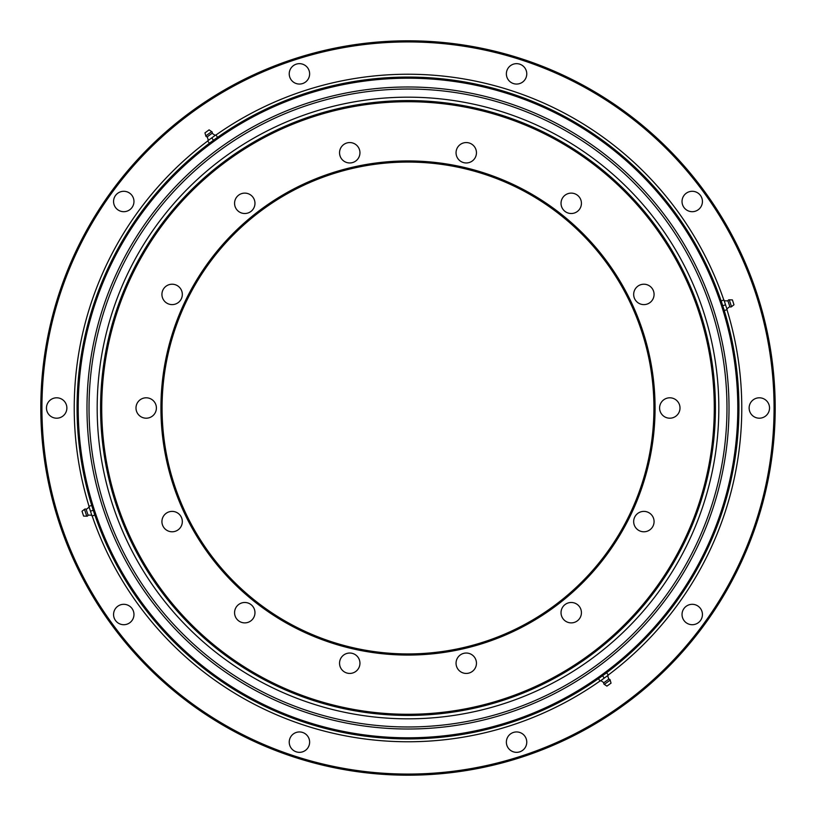 <?xml version="1.0" encoding="UTF-8"?>
<svg xmlns="http://www.w3.org/2000/svg" width="816" height="816" viewBox="0 0 816 816"><rect width="100%" height="100%" fill="white"/><g stroke="black" fill="none" stroke-linecap="round" stroke-linejoin="round"><path stroke-width="1.22" d="M408 97.175A310.825 310.825 0 0 1 718.825 408A310.825 310.825 0 0 1 408 718.825A310.825 310.825 0 0 1 97.175 408A310.825 310.825 0 0 1 408 97.175M408 729.014A321.014 321.014 0 0 1 86.986 408A321.014 321.014 0 0 1 408 86.986A321.014 321.014 0 0 1 729.014 408A321.014 321.014 0 0 1 408 729.014A321.014 321.014 0 0 0 729.014 408A321.014 321.014 0 0 0 408 86.986M172.125 531.787A10.2 10.2 0 0 0 182.325 521.587A10.2 10.2 0 0 0 172.125 511.387A10.2 10.2 0 0 0 161.925 521.587A10.2 10.2 0 0 0 172.125 531.787M244.769 622.883A10.2 10.2 0 0 0 254.969 612.683A10.2 10.2 0 0 0 244.769 602.483A10.2 10.2 0 0 0 234.569 612.683A10.2 10.2 0 0 0 244.769 622.883M349.748 673.435A10.2 10.2 0 0 0 359.948 663.235A10.2 10.2 0 0 0 349.748 653.035A10.2 10.2 0 0 0 339.548 663.235A10.2 10.2 0 0 0 349.748 673.435M466.252 673.435A10.2 10.2 0 0 0 476.452 663.235A10.2 10.2 0 0 0 466.252 653.035A10.2 10.2 0 0 0 456.052 663.235A10.2 10.2 0 0 0 466.252 673.435M571.231 622.883A10.2 10.2 0 0 0 581.431 612.683A10.2 10.2 0 0 0 571.231 602.483A10.2 10.2 0 0 0 561.031 612.683A10.2 10.2 0 0 0 571.231 622.883M643.875 531.787A10.2 10.2 0 0 0 654.075 521.587A10.2 10.2 0 0 0 643.875 511.387A10.2 10.2 0 0 0 633.675 521.587A10.2 10.2 0 0 0 643.875 531.787M669.803 418.2A10.2 10.2 0 0 0 680.003 408A10.2 10.2 0 0 0 669.803 397.8A10.2 10.2 0 0 0 659.603 408A10.2 10.2 0 0 0 669.803 418.2M643.875 304.613A10.2 10.2 0 0 0 654.075 294.413A10.2 10.2 0 0 0 643.875 284.213A10.2 10.2 0 0 0 633.675 294.413A10.2 10.2 0 0 0 643.875 304.613M571.231 213.517A10.2 10.2 0 0 0 581.431 203.317A10.2 10.2 0 0 0 571.231 193.117A10.2 10.2 0 0 0 561.031 203.317A10.2 10.2 0 0 0 571.231 213.517M466.252 162.965A10.2 10.2 0 0 0 476.452 152.765A10.2 10.2 0 0 0 466.252 142.565A10.2 10.2 0 0 0 456.052 152.765A10.2 10.2 0 0 0 466.252 162.965M349.748 162.965A10.2 10.2 0 0 0 359.948 152.765A10.2 10.2 0 0 0 349.748 142.565A10.2 10.2 0 0 0 339.548 152.765A10.2 10.2 0 0 0 349.748 162.965M244.769 213.517A10.2 10.2 0 0 0 254.969 203.317A10.2 10.2 0 0 0 244.769 193.117A10.2 10.2 0 0 0 234.569 203.317A10.2 10.2 0 0 0 244.769 213.517M172.125 304.613A10.2 10.2 0 0 0 182.325 294.413A10.2 10.2 0 0 0 172.125 284.213A10.2 10.2 0 0 0 161.925 294.413A10.2 10.2 0 0 0 172.125 304.613M146.197 418.2A10.2 10.2 0 0 0 156.397 408A10.2 10.2 0 0 0 146.197 397.8A10.2 10.2 0 0 0 135.997 408A10.2 10.2 0 0 0 146.197 418.2M408 715.418A307.418 307.418 0 0 1 100.582 408A307.418 307.418 0 0 1 408 100.582A307.418 307.418 0 0 1 715.418 408A307.418 307.418 0 0 1 408 715.418M408 714.286A306.286 306.286 0 0 1 101.714 408A306.286 306.286 0 0 1 408 101.714A306.286 306.286 0 0 1 714.286 408A306.286 306.286 0 0 1 408 714.286M408 160.936A247.064 247.064 0 0 1 655.064 408A247.064 247.064 0 0 1 408 655.064A247.064 247.064 0 0 1 160.936 408A247.064 247.064 0 0 1 408 160.936M408 162.068A245.932 245.932 0 0 1 653.932 408A245.932 245.932 0 0 1 408 653.932A245.932 245.932 0 0 1 162.068 408A245.932 245.932 0 0 1 408 162.068M725.536 304.827L727.107 309.652L724.302 310.559L721.171 300.91L723.976 300.002L725.536 304.827L722.741 305.735L721.528 302.083M731.503 306.683L729.269 299.809L732.401 299.911L733.982 304.766L731.503 306.683A1.142 1.142 0 0 1 729.8 306.571L726.852 308.866M729.269 299.809A1.142 1.142 0 0 0 727.964 300.9L729.8 306.571M727.964 300.9L724.22 300.788M94.146 303.042L93.911 303.766M94.085 303.236L93.228 305.857M92.891 306.898L92.534 307.999M90.127 315.955L89.403 318.505M89.485 318.199L97.889 292.465M95.727 298.442L94.972 300.635M93.952 303.644L93.289 305.674M92.983 306.592L92.463 308.224M92.402 308.438L92.035 309.611M91.688 310.733L90.872 313.405M604.248 678.116L600.148 681.095L598.414 678.708L606.625 672.751L608.348 675.138L604.248 678.116L602.514 675.73L605.625 673.445M604.319 684.369L610.174 680.116L611.041 683.125L606.92 686.123L604.319 684.369A1.142 1.142 0 0 1 603.901 682.706L600.811 680.615M610.174 680.116A1.142 1.142 0 0 0 608.726 679.208L603.901 682.706M608.726 679.208L607.685 675.617M211.752 137.884L215.852 134.905L217.586 137.292L213.486 140.27L211.752 137.884L207.652 140.862L209.375 143.249L213.486 140.27L210.375 142.555M90.464 511.173L88.893 506.348L91.698 505.441L93.259 510.265L90.464 511.173L92.024 515.998L94.829 515.09L93.259 510.265L94.472 513.917M90.311 315.313L93.259 305.735M129.764 622.761A10.2 10.2 0 0 0 132.019 608.512A10.2 10.2 0 0 0 117.769 606.257A10.2 10.2 0 0 0 115.515 620.507A10.2 10.2 0 0 0 129.764 622.761M309.131 745.294A10.2 10.2 0 0 0 302.583 732.442A10.2 10.2 0 0 0 289.731 738.99A10.2 10.2 0 0 0 296.279 751.842A10.2 10.2 0 0 0 309.131 745.294M526.269 738.99A10.2 10.2 0 0 0 513.417 732.442A10.2 10.2 0 0 0 506.869 745.294A10.2 10.2 0 0 0 519.721 751.842A10.2 10.2 0 0 0 526.269 738.99M698.231 606.257A10.2 10.2 0 0 0 683.981 608.512A10.2 10.2 0 0 0 686.236 622.761A10.2 10.2 0 0 0 700.485 620.507A10.2 10.2 0 0 0 698.231 606.257M759.329 397.8A10.2 10.2 0 0 0 749.129 408A10.2 10.2 0 0 0 759.329 418.2A10.2 10.2 0 0 0 769.529 408A10.2 10.2 0 0 0 759.329 397.8M686.236 193.239A10.2 10.2 0 0 0 683.981 207.488A10.2 10.2 0 0 0 698.231 209.743A10.2 10.2 0 0 0 700.485 195.493A10.2 10.2 0 0 0 686.236 193.239M506.869 70.706A10.2 10.2 0 0 0 513.417 83.558A10.2 10.2 0 0 0 526.269 77.01A10.2 10.2 0 0 0 519.721 64.158A10.2 10.2 0 0 0 506.869 70.706M289.731 77.01A10.2 10.2 0 0 0 302.583 83.558A10.2 10.2 0 0 0 309.131 70.706A10.2 10.2 0 0 0 296.279 64.158A10.2 10.2 0 0 0 289.731 77.01M117.769 209.743A10.2 10.2 0 0 0 132.019 207.488A10.2 10.2 0 0 0 129.764 193.239A10.2 10.2 0 0 0 115.515 195.493A10.2 10.2 0 0 0 117.769 209.743M56.671 418.2A10.2 10.2 0 0 0 66.871 408A10.2 10.2 0 0 0 56.671 397.8A10.2 10.2 0 0 0 46.471 408A10.2 10.2 0 0 0 56.671 418.2M408 775.2A367.2 367.2 0 0 1 40.8 408A367.2 367.2 0 0 1 408 40.8A367.2 367.2 0 0 1 775.2 408A367.2 367.2 0 0 1 408 775.2M408 774.068A366.068 366.068 0 0 1 41.932 408A366.068 366.068 0 0 1 408 41.932A366.068 366.068 0 0 1 774.068 408A366.068 366.068 0 0 1 408 774.068M408 738.929A330.929 330.929 0 0 1 77.071 408A330.929 330.929 0 0 1 408 77.071A330.929 330.929 0 0 1 738.929 408A330.929 330.929 0 0 1 408 738.929M408 737.797A329.797 329.797 0 0 1 78.203 408A329.797 329.797 0 0 1 408 78.203A329.797 329.797 0 0 1 737.797 408A329.797 329.797 0 0 1 408 737.797M215.189 135.385L212.099 133.294A1.142 1.142 0 0 0 211.681 131.631L209.08 129.877L204.959 132.875L205.826 135.884A1.142 1.142 0 0 0 207.274 136.792L208.315 140.383M212.099 133.294L207.274 136.792M211.681 131.631L205.826 135.884M89.148 507.134L86.2 509.429A1.142 1.142 0 0 0 84.497 509.317L82.018 511.234L83.599 516.089L86.731 516.191A1.142 1.142 0 0 0 88.036 515.1L91.78 515.212M86.2 509.429L88.036 515.1M84.497 509.317L86.731 516.191M408 726.974A318.974 318.974 0 0 1 89.026 408A318.974 318.974 0 0 1 408 89.026A318.974 318.974 0 0 1 726.974 408A318.974 318.974 0 0 1 408 726.974M215.944 135.028A333.764 333.764 0 0 1 723.823 300.053M726.964 309.692A333.764 333.764 0 0 1 608.267 675.016M600.056 680.972A333.764 333.764 0 0 1 92.177 515.947M89.036 506.308A333.764 333.764 0 0 1 207.733 140.984"/></g></svg>
